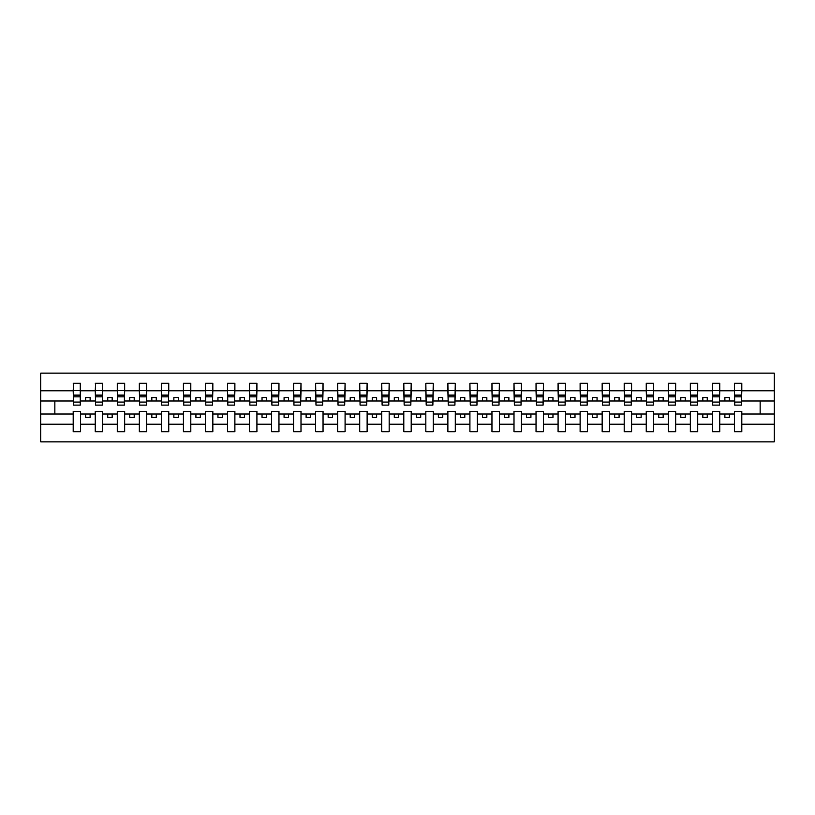 <?xml version="1.0" encoding="UTF-8"?>
<svg xmlns="http://www.w3.org/2000/svg" width="815" height="815" viewBox="0 0 815 815"><rect width="100%" height="100%" fill="white"/><g stroke="black" fill="none" stroke-linecap="round" stroke-linejoin="round"><path stroke-width="1.22" d="M734.397 424.207L719.767 424.207L719.767 411.381L712.361 411.381L712.361 424.207L697.721 424.207L697.721 411.381L690.325 411.381L690.325 424.207L675.686 424.207L675.686 411.381L668.28 411.381L668.28 424.207L653.65 424.207L653.65 411.381L646.244 411.381L646.244 424.207L631.605 424.207L631.605 411.381L624.198 411.381L624.198 424.207L609.569 424.207L609.569 411.381L602.163 411.381L602.163 424.207L587.523 424.207L587.523 411.381L580.117 411.381L580.117 424.207L565.488 424.207L565.488 411.381L558.081 411.381L558.081 424.207L543.442 424.207L543.442 411.381L536.036 411.381L536.036 424.207L521.406 424.207L521.406 411.381L514 411.381L514 424.207L499.361 424.207L499.361 411.381L491.954 411.381L491.954 424.207L477.325 424.207L477.325 411.381L469.919 411.381L469.919 424.207L455.279 424.207L455.279 411.381L447.873 411.381L447.873 424.207L433.244 424.207L433.244 411.381L425.838 411.381L425.838 424.207L411.198 424.207L411.198 411.381L403.802 411.381L403.802 424.207L389.163 424.207L389.163 411.381L381.756 411.381L381.756 424.207L367.127 424.207L367.127 411.381L359.721 411.381L359.721 424.207L345.081 424.207L345.081 411.381L337.675 411.381L337.675 424.207L323.046 424.207L323.046 411.381L315.639 411.381L315.639 424.207L301 424.207L301 411.381L293.594 411.381L293.594 424.207L278.964 424.207L278.964 411.381L271.558 411.381L271.558 424.207L256.919 424.207L256.919 411.381L249.512 411.381L249.512 424.207L234.883 424.207L234.883 411.381L227.477 411.381L227.477 424.207L212.837 424.207L212.837 411.381L205.431 411.381L205.431 424.207L190.802 424.207L190.802 411.381L183.395 411.381L183.395 424.207L168.756 424.207L168.756 411.381L161.35 411.381L161.35 424.207L146.72 424.207L146.72 411.381L139.314 411.381L139.314 424.207L124.675 424.207L124.675 411.381L117.279 411.381L117.279 424.207L102.639 424.207L102.639 411.381L95.233 411.381L95.233 424.207L80.604 424.207L80.604 411.381L73.197 411.381L73.197 424.207L40.75 424.207L40.75 441.883L774.25 441.883L774.25 424.207L741.803 424.207L741.803 431.746L734.397 431.746L734.397 414.02L724.881 414.02L724.881 417.372L729.293 417.372L729.293 414.02M741.803 424.207L741.803 411.381L734.397 411.381L734.397 414.02M712.361 424.207L712.361 431.746L719.767 431.746L719.767 424.207M690.325 424.207L690.325 431.746L697.721 431.746L697.721 424.207M668.28 424.207L668.28 431.746L675.686 431.746L675.686 424.207M646.244 424.207L646.244 431.746L653.65 431.746L653.65 424.207M624.198 424.207L624.198 431.746L631.605 431.746L631.605 424.207M602.163 424.207L602.163 431.746L609.569 431.746L609.569 424.207M580.117 424.207L580.117 431.746L587.523 431.746L587.523 424.207M558.081 424.207L558.081 431.746L565.488 431.746L565.488 424.207M536.036 424.207L536.036 431.746L543.442 431.746L543.442 424.207M514 424.207L514 431.746L521.406 431.746L521.406 424.207M491.954 424.207L491.954 431.746L499.361 431.746L499.361 424.207M469.919 424.207L469.919 431.746L477.325 431.746L477.325 424.207M447.873 424.207L447.873 431.746L455.279 431.746L455.279 424.207M425.838 424.207L425.838 431.746L433.244 431.746L433.244 424.207M403.802 424.207L403.802 431.746L411.198 431.746L411.198 424.207M381.756 424.207L381.756 431.746L389.163 431.746L389.163 424.207M359.721 424.207L359.721 431.746L367.127 431.746L367.127 424.207M337.675 424.207L337.675 431.746L345.081 431.746L345.081 424.207M315.639 424.207L315.639 431.746L323.046 431.746L323.046 424.207M293.594 424.207L293.594 431.746L301 431.746L301 424.207M271.558 424.207L271.558 431.746L278.964 431.746L278.964 424.207M249.512 424.207L249.512 431.746L256.919 431.746L256.919 424.207M227.477 424.207L227.477 431.746L234.883 431.746L234.883 424.207M205.431 424.207L205.431 431.746L212.837 431.746L212.837 424.207M183.395 424.207L183.395 431.746L190.802 431.746L190.802 424.207M161.35 424.207L161.35 431.746L168.756 431.746L168.756 424.207M139.314 424.207L139.314 431.746L146.72 431.746L146.72 424.207M117.279 424.207L117.279 431.746L124.675 431.746L124.675 424.207M95.233 424.207L95.233 431.746L102.639 431.746L102.639 424.207M734.753 402.07L741.456 402.07L741.456 405.116L734.753 405.116L734.397 383.254L734.397 390.793L719.767 390.793L719.411 403.619M734.753 403.619L734.397 390.793M712.718 402.07L719.411 402.07L719.411 405.116L712.718 405.116L712.361 383.254L712.361 390.793L697.721 390.793L697.375 403.619M712.718 403.619L712.361 390.793M690.672 402.07L697.375 402.07L697.375 405.116L690.672 405.116L690.325 383.254L690.325 390.793L675.686 390.793L675.329 403.619M690.672 403.619L690.325 390.793M668.636 402.07L675.329 402.07L675.329 405.116L668.636 405.116L668.28 383.254L668.28 390.793L653.65 390.793L653.294 403.619M668.636 403.619L668.28 390.793M646.59 402.07L653.294 402.07L653.294 405.116L646.59 405.116L646.244 383.254L646.244 390.793L631.605 390.793L631.248 403.619M646.59 403.619L646.244 390.793M624.555 402.07L631.248 402.07L631.248 405.116L624.555 405.116L624.198 383.254L624.198 390.793L609.569 390.793L609.212 403.619M624.555 403.619L624.198 390.793M602.509 402.07L609.212 402.07L609.212 405.116L602.509 405.116L602.163 383.254L602.163 390.793L587.523 390.793L587.177 403.619M602.509 403.619L602.163 390.793M580.474 402.07L587.177 402.07L587.177 405.116L580.474 405.116L580.117 383.254L580.117 390.793L565.488 390.793L565.131 403.619M580.474 403.619L580.117 390.793M558.428 402.07L565.131 402.07L565.131 405.116L558.428 405.116L558.081 383.254L558.081 390.793L543.442 390.793L543.096 403.619M558.428 403.619L558.081 390.793M536.392 402.07L543.096 402.07L543.096 405.116L536.392 405.116L536.036 383.254L536.036 390.793L521.406 390.793L521.05 403.619M536.392 403.619L536.036 390.793M514.346 402.07L521.05 402.07L521.05 405.116L514.346 405.116L514 383.254L514 390.793L499.361 390.793L499.014 403.619M514.346 403.619L514 390.793M492.311 402.07L499.014 402.07L499.014 405.116L492.311 405.116L491.954 383.254L491.954 390.793L477.325 390.793L476.969 403.619M492.311 403.619L491.954 390.793M470.275 402.07L476.969 402.07L476.969 405.116L470.275 405.116L469.919 383.254L469.919 390.793L455.279 390.793L454.933 403.619M470.275 403.619L469.919 390.793M448.23 402.07L454.933 402.07L454.933 405.116L448.23 405.116L447.873 383.254L447.873 390.793L433.244 390.793L432.887 403.619M448.23 403.619L447.873 390.793M426.194 402.07L432.887 402.07L432.887 405.116L426.194 405.116L425.838 383.254L425.838 390.793L411.198 390.793L410.852 403.619M426.194 403.619L425.838 390.793M404.148 402.07L410.852 402.07L410.852 405.116L404.148 405.116L403.802 383.254L403.802 390.793L389.163 390.793L388.806 403.619M404.148 403.619L403.802 390.793M382.113 402.07L388.806 402.07L388.806 405.116L382.113 405.116L381.756 383.254L381.756 390.793L367.127 390.793L366.77 403.619M382.113 403.619L381.756 390.793M360.067 402.07L366.77 402.07L366.77 405.116L360.067 405.116L359.721 383.254L359.721 390.793L345.081 390.793L344.725 403.619M360.067 403.619L359.721 390.793M338.031 402.07L344.725 402.07L344.725 405.116L338.031 405.116L337.675 383.254L337.675 390.793L323.046 390.793L322.689 403.619M338.031 403.619L337.675 390.793M315.986 402.07L322.689 402.07L322.689 405.116L315.986 405.116L315.639 383.254L315.639 390.793L301 390.793L300.654 403.619M315.986 403.619L315.639 390.793M293.95 402.07L300.654 402.07L300.654 405.116L293.95 405.116L293.594 383.254L293.594 390.793L278.964 390.793L278.608 403.619M293.95 403.619L293.594 390.793M271.904 402.07L278.608 402.07L278.608 405.116L271.904 405.116L271.558 383.254L271.558 390.793L256.919 390.793L256.572 403.619M271.904 403.619L271.558 390.793M249.869 402.07L256.572 402.07L256.572 405.116L249.869 405.116L249.512 383.254L249.512 390.793L234.883 390.793L234.526 403.619M249.869 403.619L249.512 390.793M227.823 402.07L234.526 402.07L234.526 405.116L227.823 405.116L227.477 383.254L227.477 390.793L212.837 390.793L212.491 403.619M227.823 403.619L227.477 390.793M205.788 402.07L212.491 402.07L212.491 405.116L205.788 405.116L205.431 383.254L205.431 390.793L190.802 390.793L190.445 403.619M205.788 403.619L205.431 390.793M183.752 402.07L190.445 402.07L190.445 405.116L183.752 405.116L183.395 383.254L183.395 390.793L168.756 390.793L168.41 403.619M183.752 403.619L183.395 390.793M161.706 402.07L168.41 402.07L168.41 405.116L161.706 405.116L161.35 383.254L161.35 390.793L146.72 390.793L146.364 403.619M161.706 403.619L161.35 390.793M139.671 402.07L146.364 402.07L146.364 405.116L139.671 405.116L139.314 383.254L139.314 390.793L124.675 390.793L124.328 403.619M139.671 403.619L139.314 390.793M117.625 402.07L124.328 402.07L124.328 405.116L117.625 405.116L117.279 383.254L117.279 390.793L102.639 390.793L102.283 403.619M117.625 403.619L117.279 390.793M95.589 402.07L102.283 402.07L102.283 405.116L95.589 405.116L95.589 383.254L95.233 390.793L80.604 390.793L80.247 383.254L80.247 405.116L73.544 405.116L73.544 396.844L80.247 396.844M95.589 403.619L95.233 390.793M73.197 424.207L73.197 431.746L80.604 431.746L80.604 424.207M73.544 396.844L73.544 383.254L73.197 390.793L40.75 390.793L40.75 373.117L774.25 373.117L774.25 390.793L741.803 390.793L741.456 403.619M73.544 403.619L73.197 390.793M734.397 383.254L741.803 383.254L741.803 390.793M712.361 383.254L719.767 383.254L719.767 390.793M690.325 383.254L697.721 383.254L697.721 390.793M668.28 383.254L675.686 383.254L675.686 390.793M646.244 383.254L653.65 383.254L653.65 390.793M624.198 383.254L631.605 383.254L631.605 390.793M602.163 383.254L609.569 383.254L609.569 390.793M580.117 383.254L587.523 383.254L587.523 390.793M558.081 383.254L565.488 383.254L565.488 390.793M536.036 383.254L543.442 383.254L543.442 390.793M514 383.254L521.406 383.254L521.406 390.793M491.954 383.254L499.361 383.254L499.361 390.793M469.919 383.254L477.325 383.254L477.325 390.793M447.873 383.254L455.279 383.254L455.279 390.793M425.838 383.254L433.244 383.254L433.244 390.793M403.802 383.254L411.198 383.254L411.198 390.793M381.756 383.254L389.163 383.254L389.163 390.793M359.721 383.254L367.127 383.254L367.127 390.793M337.675 383.254L345.081 383.254L345.081 390.793M315.639 383.254L323.046 383.254L323.046 390.793M293.594 383.254L301 383.254L301 390.793M271.558 383.254L278.964 383.254L278.964 390.793M249.512 383.254L256.919 383.254L256.919 390.793M227.477 383.254L234.883 383.254L234.883 390.793M205.431 383.254L212.837 383.254L212.837 390.793M183.395 383.254L190.802 383.254L190.802 390.793M161.35 383.254L168.756 383.254L168.756 390.793M139.314 383.254L146.72 383.254L146.72 390.793M117.279 383.254L124.675 383.254L124.675 390.793M95.233 383.254L102.639 383.254L102.639 390.793M73.197 383.254L80.604 383.254M724.881 414.02L719.767 414.02M734.397 400.98L729.293 400.98L729.293 397.628L724.881 397.628L724.881 400.98L719.767 400.98M724.881 400.98L729.293 400.98M707.247 417.372L707.247 414.02L702.836 414.02L702.836 417.372L707.247 417.372M702.836 414.02L697.721 414.02M712.361 414.02L707.247 414.02M712.361 400.98L707.247 400.98L707.247 397.628L702.836 397.628L702.836 400.98L697.721 400.98M702.836 400.98L707.247 400.98M685.211 417.372L685.211 414.02L680.8 414.02L680.8 417.372L685.211 417.372M680.8 414.02L675.686 414.02M690.325 414.02L685.211 414.02M690.325 400.98L685.211 400.98L685.211 397.628L680.8 397.628L680.8 400.98L675.686 400.98M680.8 400.98L685.211 400.98M663.166 417.372L663.166 414.02L658.754 414.02L658.754 417.372L663.166 417.372M658.754 414.02L653.65 414.02M668.28 414.02L663.166 414.02M668.28 400.98L663.166 400.98L663.166 397.628L658.754 397.628L658.754 400.98L653.65 400.98M658.754 400.98L663.166 400.98M641.13 417.372L641.13 414.02L636.719 414.02L636.719 417.372L641.13 417.372M636.719 414.02L631.605 414.02M646.244 414.02L641.13 414.02M646.244 400.98L641.13 400.98L641.13 397.628L636.719 397.628L636.719 400.98L631.605 400.98M636.719 400.98L641.13 400.98M619.084 417.372L619.084 414.02L614.683 414.02L614.683 417.372L619.084 417.372M614.683 414.02L609.569 414.02M624.198 414.02L619.084 414.02M624.198 400.98L619.084 400.98L619.084 397.628L614.683 397.628L614.683 400.98L609.569 400.98M614.683 400.98L619.084 400.98M597.049 417.372L597.049 414.02L592.637 414.02L592.637 417.372L597.049 417.372M592.637 414.02L587.523 414.02M602.163 414.02L597.049 414.02M602.163 400.98L597.049 400.98L597.049 397.628L592.637 397.628L592.637 400.98L587.523 400.98M592.637 400.98L597.049 400.98M575.003 417.372L575.003 414.02L570.602 414.02L570.602 417.372L575.003 417.372M570.602 414.02L565.488 414.02M580.117 414.02L575.003 414.02M580.117 400.98L575.003 400.98L575.003 397.628L570.602 397.628L570.602 400.98L565.488 400.98M570.602 400.98L575.003 400.98M552.967 417.372L552.967 414.02L548.556 414.02L548.556 417.372L552.967 417.372M548.556 414.02L543.442 414.02M558.081 414.02L552.967 414.02M558.081 400.98L552.967 400.98L552.967 397.628L548.556 397.628L548.556 400.98L543.442 400.98M548.556 400.98L552.967 400.98M530.922 417.372L530.922 414.02L526.521 414.02L526.521 417.372L530.922 417.372M526.521 414.02L521.406 414.02M536.036 414.02L530.922 414.02M536.036 400.98L530.922 400.98L530.922 397.628L526.521 397.628L526.521 400.98L521.406 400.98M526.521 400.98L530.922 400.98M508.886 417.372L508.886 414.02L504.475 414.02L504.475 417.372L508.886 417.372M504.475 414.02L499.361 414.02M514 414.02L508.886 414.02M514 400.98L508.886 400.98L508.886 397.628L504.475 397.628L504.475 400.98L499.361 400.98M504.475 400.98L508.886 400.98M486.84 417.372L486.84 414.02L482.439 414.02L482.439 417.372L486.84 417.372M482.439 414.02L477.325 414.02M491.954 414.02L486.84 414.02M491.954 400.98L486.84 400.98L486.84 397.628L482.439 397.628L482.439 400.98L477.325 400.98M482.439 400.98L486.84 400.98M464.805 417.372L464.805 414.02L460.394 414.02L460.394 417.372L464.805 417.372M460.394 414.02L455.279 414.02M469.919 414.02L464.805 414.02M469.919 400.98L464.805 400.98L464.805 397.628L460.394 397.628L460.394 400.98L455.279 400.98M460.394 400.98L464.805 400.98M442.769 417.372L442.769 414.02L438.358 414.02L438.358 417.372L442.769 417.372M438.358 414.02L433.244 414.02M447.873 414.02L442.769 414.02M447.873 400.98L442.769 400.98L442.769 397.628L438.358 397.628L438.358 400.98L433.244 400.98M438.358 400.98L442.769 400.98M420.723 417.372L420.723 414.02L416.312 414.02L416.312 417.372L420.723 417.372M416.312 414.02L411.198 414.02M425.838 414.02L420.723 414.02M425.838 400.98L420.723 400.98L420.723 397.628L416.312 397.628L416.312 400.98L411.198 400.98M416.312 400.98L420.723 400.98M398.688 417.372L398.688 414.02L394.277 414.02L394.277 417.372L398.688 417.372M394.277 414.02L389.163 414.02M403.802 414.02L398.688 414.02M403.802 400.98L398.688 400.98L398.688 397.628L394.277 397.628L394.277 400.98L389.163 400.98M394.277 400.98L398.688 400.98M376.642 417.372L376.642 414.02L372.231 414.02L372.231 417.372L376.642 417.372M372.231 414.02L367.127 414.02M381.756 414.02L376.642 414.02M381.756 400.98L376.642 400.98L376.642 397.628L372.231 397.628L372.231 400.98L367.127 400.98M372.231 400.98L376.642 400.98M354.606 417.372L354.606 414.02L350.195 414.02L350.195 417.372L354.606 417.372M350.195 414.02L345.081 414.02M359.721 414.02L354.606 414.02M359.721 400.98L354.606 400.98L354.606 397.628L350.195 397.628L350.195 400.98L345.081 400.98M350.195 400.98L354.606 400.98M332.561 417.372L332.561 414.02L328.16 414.02L328.16 417.372L332.561 417.372M328.16 414.02L323.046 414.02M337.675 414.02L332.561 414.02M337.675 400.98L332.561 400.98L332.561 397.628L328.16 397.628L328.16 400.98L323.046 400.98M328.16 400.98L332.561 400.98M310.525 417.372L310.525 414.02L306.114 414.02L306.114 417.372L310.525 417.372M306.114 414.02L301 414.02M315.639 414.02L310.525 414.02M315.639 400.98L310.525 400.98L310.525 397.628L306.114 397.628L306.114 400.98L301 400.98M306.114 400.98L310.525 400.98M288.479 417.372L288.479 414.02L284.078 414.02L284.078 417.372L288.479 417.372M284.078 414.02L278.964 414.02M293.594 414.02L288.479 414.02M293.594 400.98L288.479 400.98L288.479 397.628L284.078 397.628L284.078 400.98L278.964 400.98M284.078 400.98L288.479 400.98M266.444 417.372L266.444 414.02L262.033 414.02L262.033 417.372L266.444 417.372M262.033 414.02L256.919 414.02M271.558 414.02L266.444 414.02M271.558 400.98L266.444 400.98L266.444 397.628L262.033 397.628L262.033 400.98L256.919 400.98M262.033 400.98L266.444 400.98M244.398 417.372L244.398 414.02L239.997 414.02L239.997 417.372L244.398 417.372M239.997 414.02L234.883 414.02M249.512 414.02L244.398 414.02M249.512 400.98L244.398 400.98L244.398 397.628L239.997 397.628L239.997 400.98L234.883 400.98M239.997 400.98L244.398 400.98M222.363 417.372L222.363 414.02L217.951 414.02L217.951 417.372L222.363 417.372M217.951 414.02L212.837 414.02M227.477 414.02L222.363 414.02M227.477 400.98L222.363 400.98L222.363 397.628L217.951 397.628L217.951 400.98L212.837 400.98M217.951 400.98L222.363 400.98M200.317 417.372L200.317 414.02L195.916 414.02L195.916 417.372L200.317 417.372M195.916 414.02L190.802 414.02M205.431 414.02L200.317 414.02M205.431 400.98L200.317 400.98L200.317 397.628L195.916 397.628L195.916 400.98L190.802 400.98M195.916 400.98L200.317 400.98M178.281 417.372L178.281 414.02L173.87 414.02L173.87 417.372L178.281 417.372M173.87 414.02L168.756 414.02M183.395 414.02L178.281 414.02M183.395 400.98L178.281 400.98L178.281 397.628L173.87 397.628L173.87 400.98L168.756 400.98M173.87 400.98L178.281 400.98M156.246 417.372L156.246 414.02L151.834 414.02L151.834 417.372L156.246 417.372M151.834 414.02L146.72 414.02M161.35 414.02L156.246 414.02M161.35 400.98L156.246 400.98L156.246 397.628L151.834 397.628L151.834 400.98L146.72 400.98M151.834 400.98L156.246 400.98M134.2 417.372L134.2 414.02L129.789 414.02L129.789 417.372L134.2 417.372M129.789 414.02L124.675 414.02M139.314 414.02L134.2 414.02M139.314 400.98L134.2 400.98L134.2 397.628L129.789 397.628L129.789 400.98L124.675 400.98M129.789 400.98L134.2 400.98M112.164 417.372L112.164 414.02L107.753 414.02L107.753 417.372L112.164 417.372M107.753 414.02L102.639 414.02M117.279 414.02L112.164 414.02M117.279 400.98L112.164 400.98L112.164 397.628L107.753 397.628L107.753 400.98L102.639 400.98M107.753 400.98L112.164 400.98M90.119 417.372L90.119 414.02L85.707 414.02L85.707 417.372L90.119 417.372M85.707 414.02L80.604 414.02M95.233 414.02L90.119 414.02M95.233 400.98L90.119 400.98L90.119 397.628L85.707 397.628L85.707 400.98L80.604 400.98L80.604 390.793M85.707 400.98L90.119 400.98M80.604 400.98L80.247 403.619M73.197 414.02L40.75 414.02L40.75 390.793M40.75 424.207L40.75 414.02M73.197 400.98L40.75 400.98M774.25 424.207L774.25 390.793M54.86 414.02L54.86 400.98M774.25 400.98L760.14 400.98L760.14 414.02L741.803 414.02M774.25 414.02L760.14 414.02M760.14 400.98L741.803 400.98M73.544 395.122L80.247 395.122M102.639 383.254L102.283 402.07M95.589 396.844L102.283 396.844M95.589 395.122L102.283 395.122M124.675 383.254L124.328 402.07M117.625 396.844L124.328 396.844M117.625 395.122L124.328 395.122M146.72 383.254L146.364 402.07M139.671 396.844L146.364 396.844M139.671 395.122L146.364 395.122M168.756 383.254L168.41 402.07M161.706 396.844L168.41 396.844M161.706 395.122L168.41 395.122M190.802 383.254L190.445 402.07M183.752 396.844L190.445 396.844M183.752 395.122L190.445 395.122M212.837 383.254L212.491 402.07M205.788 396.844L212.491 396.844M205.788 395.122L212.491 395.122M234.883 383.254L234.526 402.07M227.823 396.844L234.526 396.844M227.823 395.122L234.526 395.122M256.919 383.254L256.572 402.07M249.869 396.844L256.572 396.844M249.869 395.122L256.572 395.122M278.964 383.254L278.608 402.07M271.904 396.844L278.608 396.844M271.904 395.122L278.608 395.122M301 383.254L300.654 402.07M293.95 396.844L300.654 396.844M293.95 395.122L300.654 395.122M323.046 383.254L322.689 402.07M315.986 396.844L322.689 396.844M315.986 395.122L322.689 395.122M345.081 383.254L344.725 402.07M338.031 396.844L344.725 396.844M338.031 395.122L344.725 395.122M367.127 383.254L366.77 402.07M360.067 396.844L366.77 396.844M360.067 395.122L366.77 395.122M389.163 383.254L388.806 402.07M382.113 396.844L388.806 396.844M382.113 395.122L388.806 395.122M411.198 383.254L410.852 402.07M404.148 396.844L410.852 396.844M404.148 395.122L410.852 395.122M433.244 383.254L432.887 402.07M426.194 396.844L432.887 396.844M426.194 395.122L432.887 395.122M455.279 383.254L454.933 402.07M448.23 396.844L454.933 396.844M448.23 395.122L454.933 395.122M477.325 383.254L476.969 402.07M470.275 396.844L476.969 396.844M470.275 395.122L476.969 395.122M499.361 383.254L499.014 402.07M492.311 396.844L499.014 396.844M492.311 395.122L499.014 395.122M521.406 383.254L521.05 402.07M514.346 396.844L521.05 396.844M514.346 395.122L521.05 395.122M543.442 383.254L543.096 402.07M536.392 396.844L543.096 396.844M536.392 395.122L543.096 395.122M565.488 383.254L565.131 402.07M558.428 396.844L565.131 396.844M558.428 395.122L565.131 395.122M587.523 383.254L587.177 402.07M580.474 396.844L587.177 396.844M580.474 395.122L587.177 395.122M609.569 383.254L609.212 402.07M602.509 396.844L609.212 396.844M602.509 395.122L609.212 395.122M631.605 383.254L631.248 402.07M624.555 396.844L631.248 396.844M624.555 395.122L631.248 395.122M653.65 383.254L653.294 402.07M646.59 396.844L653.294 396.844M646.59 395.122L653.294 395.122M675.686 383.254L675.329 402.07M668.636 396.844L675.329 396.844M668.636 395.122L675.329 395.122M697.721 383.254L697.375 402.07M690.672 396.844L697.375 396.844M690.672 395.122L697.375 395.122M719.767 383.254L719.411 402.07M712.718 396.844L719.411 396.844M712.718 395.122L719.411 395.122M741.803 383.254L741.456 402.07M734.753 396.844L741.456 396.844M734.753 395.122L741.456 395.122M73.544 402.07L80.247 402.07M73.544 390.477L80.247 390.477M95.589 390.477L102.283 390.477M117.625 390.477L124.328 390.477M139.671 390.477L146.364 390.477M161.706 390.477L168.41 390.477M183.752 390.477L190.445 390.477M205.788 390.477L212.491 390.477M227.823 390.477L234.526 390.477M249.869 390.477L256.572 390.477M271.904 390.477L278.608 390.477M293.95 390.477L300.654 390.477M315.986 390.477L322.689 390.477M338.031 390.477L344.725 390.477M360.067 390.477L366.77 390.477M382.113 390.477L388.806 390.477M404.148 390.477L410.852 390.477M426.194 390.477L432.887 390.477M448.23 390.477L454.933 390.477M470.275 390.477L476.969 390.477M492.311 390.477L499.014 390.477M514.346 390.477L521.05 390.477M536.392 390.477L543.096 390.477M558.428 390.477L565.131 390.477M580.474 390.477L587.177 390.477M602.509 390.477L609.212 390.477M624.555 390.477L631.248 390.477M646.59 390.477L653.294 390.477M668.636 390.477L675.329 390.477M690.672 390.477L697.375 390.477M712.718 390.477L719.411 390.477M734.753 390.477L741.456 390.477"/></g></svg>
